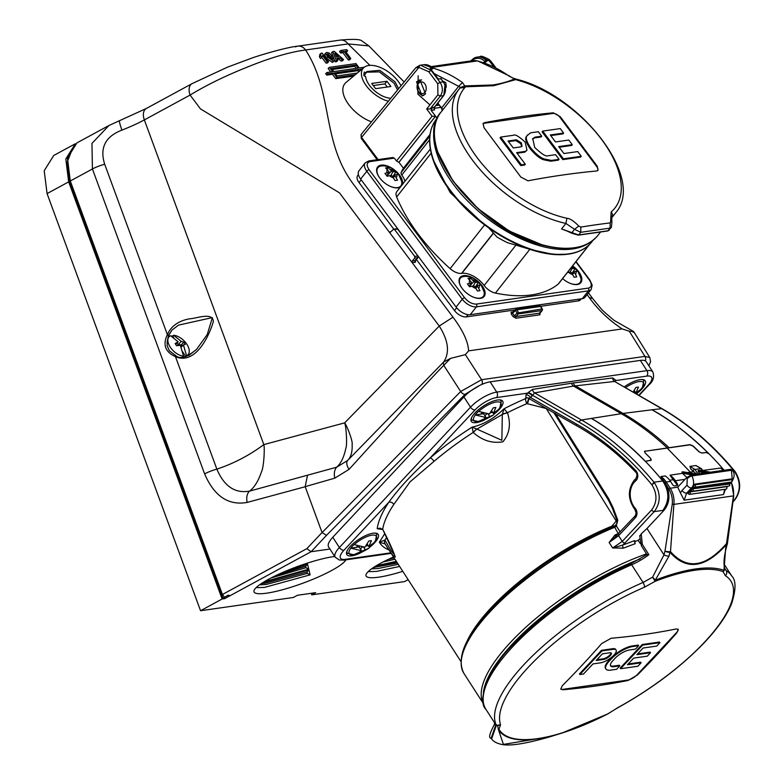 <?xml version="1.0" encoding="UTF-8"?>
<svg xmlns="http://www.w3.org/2000/svg" width="784" height="784" viewBox="0 0 784 784"><rect width="100%" height="100%" fill="white"/><g stroke="black" fill="none" stroke-linecap="round" stroke-linejoin="round"><path stroke-width="1.18" d="M561.55 228.967L565.901 223.44L566.93 218.266C570.017 218.501 573.957 221.098 578.759 226.057L574.535 229.33L580.758 232.299L610.011 228.124L607.914 230.79L578.661 234.965L561.55 228.967L577.945 235.043M423.791 95.423A7.86 5.939 81.9 0 1 417.705 90.581A7.86 5.939 81.9 0 1 418.695 81.791A7.86 5.939 81.9 0 1 421.616 79.89M425.016 92.159A5.89 4.449 81.9 0 1 418.676 91.718A5.89 4.449 81.9 0 1 418.509 83.427A5.89 4.449 81.9 0 1 424.85 83.868A5.89 4.449 81.9 0 1 425.016 92.159M577.739 151.577L563.931 153.546L558.747 146.598L572.261 144.668L568.812 140.042L555.493 141.943L550.29 134.975L563.608 133.074L560.266 128.586L542.724 131.095L563.422 158.829L581.248 156.29L577.739 151.577M581.248 156.29L580.63 157.074L562.804 159.622L563.422 158.829M542.724 131.095L542.107 131.879L562.804 159.622M563.608 133.074L562.99 133.858L550.76 135.603M572.261 144.668L571.644 145.452L559.217 147.225M547.859 155.791C546.017 156.79 541.636 153.997 534.698 147.431L532.767 138.65L535.002 137.151L541.724 136.191L538.383 131.712L530.641 132.819L527.142 135.603C525.358 137.425 526.485 141.434 530.523 147.657C536.031 154.252 540.764 158.064 544.723 159.083L551.407 160.426L559.07 159.328L555.601 154.693L547.859 155.791M526.525 136.387L527.622 134.868L526.525 136.387C524.741 138.209 525.868 142.218 529.906 148.441C535.413 155.036 540.147 158.848 544.106 159.867L550.789 161.21L558.453 160.112L559.07 159.328M551.407 160.426L550.789 161.21L551.426 160.426M541.724 136.191L541.107 136.975L534.423 137.925L532.493 139.062M521.664 146.588L520.762 143.658L515.803 140.591L508.483 141.63M521.164 146.824L522.046 146.245L521.38 142.874L516.421 139.807L508.012 141.002L513.255 147.951L521.164 146.824M516.362 139.807L515.735 140.591M525.407 151.371L526.985 150.234L525.182 142.149C518.969 136.387 515.078 134.084 513.53 135.25L500.682 137.082L521.37 164.807L525.3 164.248L516.627 152.625L525.407 151.371L524.79 152.155L526.985 150.234M517.097 153.262L524.79 152.155M525.3 164.248L524.682 165.032L520.752 165.591L521.37 164.807M500.682 137.082L500.065 137.866L520.752 165.591M514.627 78.87L508.796 75.95L515.862 79.586L493.675 85.721L465.343 86.808L462.462 82.565L458.64 86.328L460.345 87.445L464.99 85.956M418.166 75.803L417.852 94.149L429.936 104.889M607.914 230.79L611.393 227.399L610.011 228.124L610.177 222.911A976.57 374.027 -36.7 0 0 595.624 224.832A976.57 374.027 -36.7 0 0 580.807 227.105L578.759 226.057M611.393 227.399L611.902 222.254L610.628 221.509L610.177 222.911M442.98 81.183A125.685 95.001 81.9 0 1 445.381 82.369A0.784 0.598 81.9 0 1 445.773 82.967A25.921 19.59 81.9 0 1 446.282 87.122L445.733 87.553M514.471 78.851C508.992 81.467 501.809 83.506 492.92 84.976L465.049 85.907M514.51 78.488L515.696 79.429M597.212 166.169L598.016 170.363L596.712 170.99A981.156 375.781 143.3 0 0 527.975 180.81L520.841 177.076L483.953 127.635L483.14 123.451L484.581 122.647A981.156 375.781 -36.7 0 1 553.318 112.827L560.325 116.728L597.212 166.169L596.791 166.698L559.903 117.267A5.89 3.126 38.2 0 0 552.838 113.445L484.1 123.264A5.89 3.126 38.2 0 0 482.954 123.745M597.79 170.598A5.89 3.126 38.2 0 0 596.791 166.698M465.206 86.632L460.09 87.955L464.883 87.592L465.343 86.808M437.844 103.037L441.784 108.31M442.411 110.319A3.93 2.087 38.2 0 0 441.686 107.859L458.64 86.328L434.248 73.618M611.001 218.736L615.665 212.807C646.114 178.683 580.376 94.825 516.421 79.194L517.332 80.105L515.862 79.586M611.902 222.254L611.726 216.894L611.128 217.648M517.332 80.105A96.226 51.097 -141.8 0 1 603.562 142.139A96.226 51.097 -141.8 0 1 611.128 211.954L610.628 221.509M440.98 112.132A99.764 52.979 38.2 0 0 455.886 184.652A99.764 52.979 38.2 0 0 542.793 244.922A99.764 52.979 38.2 0 0 574.476 247.715A99.764 52.979 38.2 0 0 597.751 235.563C586.608 248.518 568.155 251.703 542.401 245.118C477.691 230.124 411.149 143.737 440.98 112.132L458.895 89.376A99.764 52.979 -141.8 0 1 460.09 87.955L458.895 89.376A99.764 52.979 -141.8 0 0 475.653 164.258A99.764 52.979 -141.8 0 0 565.901 223.44L574.535 229.33L571.82 232.789M609.207 230.173L607.59 230.986L578.337 235.161L571.791 233.25L564.274 229.751M437.903 152.312L452.946 180.986L478.044 208.652L509.394 231.094L542.195 244.882M311.228 593.302L311.797 594.84L404.573 581.591L408.141 579.631M47.069 193.609L44.218 170.716L53.733 155.477L75.333 143.756L65.817 158.985L68.669 181.878L47.069 193.609L200.547 610.726L293.324 597.477L297.479 595.262L315.668 592.665L311.797 594.84M68.669 181.878L222.137 598.996L224.685 598.633L222.911 598.143L228.242 595.164L230.084 595.703L228.262 595.213L222.911 598.143L224.489 597.232L222.431 594.488L70.286 180.996L67.434 158.103L76.95 142.874L108.947 125.499L91.963 143.403L92.424 168.981L70.286 180.996M72.402 148.774L66.865 163.052L69.913 182.309L222.911 598.143M222.137 598.996L200.547 610.726M443.685 361.983L450.545 358.386L443.754 365.344C427.123 382.494 414.844 396.253 396.341 417.245L349.066 469.371A11.78 6.086 -136 0 1 347.694 460.424L443.685 361.983C449.898 352.575 448.419 340.599 439.246 326.056L339.462 192.825L200.479 108.917L190.1 95.06A11.78 7.34 -118.5 0 1 192.041 83.653L146.294 108.496L108.947 125.499M369.921 65.366L348.096 43.914A11.78 8.908 -98.1 0 0 340.246 40.092C352.584 38.984 359.709 39.2 361.63 40.729L368.892 45.913L348.096 43.914L305.623 49.97C289.423 52.136 269.99 57.849 247.303 67.101C225.263 75.911 206.192 85.231 190.1 95.06L144.354 119.903A47.138 8.399 -20.2 0 1 121.932 130.115A11.78 1.303 -111.4 0 1 119.609 120.648M121.932 130.115C105.291 136.534 99.539 147.911 104.684 164.238A11.78 2.097 159.8 0 0 92.424 168.981L204.614 473.899A11.78 2.097 159.8 0 1 216.864 469.155C233.828 463.481 249.479 455.288 263.826 444.597C264.914 448.556 263.767 467.558 261.493 471.752C258.406 480.945 254.437 487.393 249.586 491.107L336.689 467.195C340.913 463.462 343.941 457.219 345.783 448.487C347.528 444.763 346.048 425.732 344.656 422.87C346.822 425.359 352.927 441.118 352.134 444.352C352.467 451.751 350.987 457.111 347.694 460.424L336.689 467.195A11.78 7.183 -106 0 0 334.778 478.162L305.172 486.658L322.067 532.581L326.516 535.345L311.072 551.73L329.937 549.035M168.207 336.13A1.96 0.862 -161.5 0 0 168.452 335.866A1.96 0.862 -161.5 0 0 167.374 334.631C171.059 326.173 178.409 320.911 189.444 318.823C196.637 318.529 212.591 311.797 213.366 321.44C208.769 337.453 194.942 365.03 175.469 356.651L175.694 355.573C179.771 359.503 186.739 357.416 196.598 349.331L207.231 334.582L212.386 317.598L178.487 325.125L171.951 330.113L168.433 335.542M104.684 164.238L167.374 334.631C162.562 344.686 165.257 352.026 175.469 356.651L216.864 469.155C224.175 486.364 235.082 493.675 249.586 491.107A11.78 7.605 74.8 0 0 247.146 502.426C228.448 505.749 214.267 496.233 204.614 473.899M307.465 475.476L305.172 486.658M349.066 469.371L334.778 478.162M175.694 355.573L169.354 350.762L167.217 345.901L167.198 341.648L168.452 335.866L171.951 330.113M188.817 355.466L196.49 349.439M168.286 336.385A15.415 8.673 -136.4 0 1 169.491 336.356M188.327 354.329A15.415 8.673 -136.4 0 1 188.346 355.573M173.734 337.698L172.666 336.003A13.25 7.448 43.6 0 0 171.147 336.042M172.666 336.003L173.607 335.287A13.044 7.34 -136.4 0 1 185.808 342.814A13.044 7.34 -136.4 0 1 188.444 354.162A13.044 7.34 -136.4 0 1 186.553 355.701L185.818 356.749M182.77 357.19A13.25 7.448 43.6 0 0 182.78 357.19L183.505 356.132A13.044 7.34 -136.4 0 1 170.589 347.645A13.044 7.34 -136.4 0 1 169.638 336.248A13.044 7.34 -136.4 0 1 170.559 335.728L178.174 341.853L175.734 344.411M396.469 228.938A1.176 0.892 81.9 0 1 397.645 229.124L393.431 229.369L390.236 232.319L389.217 232.015L353.202 183.926C321.499 141.6 333.249 92.904 305.623 49.97A11.78 8.908 -98.1 0 0 297.773 46.158L297.773 46.158A11.78 8.908 -98.1 0 0 295.441 46.942M645.32 360.885A3.93 2.969 -98.1 0 0 644.938 356.387L649.848 357.602M648.858 365.785L650.573 361.806L649.818 357.563L633.668 331.583L613.931 320.274C600.054 308.396 603.562 311.718 592.645 298.498L589.362 297.685L587.089 294.617M633.149 332.308C634.795 331.779 633.511 331.407 629.287 331.22L622.192 328.927C608.933 320.146 597.986 309.729 589.362 297.685M322.067 532.581L460.678 391.51L481.582 379.711L644.938 356.387L629.287 331.22M390.236 232.319L389.217 232.015L452.985 317.157C462.883 330.368 468.097 341.599 468.626 350.86L465.363 354.633L450.545 358.386M222.431 594.488L306.858 548.653L311.072 551.73M468.626 350.86L622.192 328.927M358.415 174.646L357.671 175.596A9.82 5.214 38.2 0 0 359.023 182.574L393.793 229.183L396.861 228.742A1.176 1.176 0 0 1 397.978 229.202L418.019 256.074L397.958 229.545M540.666 306.27L578.288 300.899A9.82 5.214 38.2 0 0 580.581 299.704L581.267 298.831M416.402 259.494L454.485 310.533A9.82 5.214 38.2 0 0 466.274 316.893L515.108 309.925M333.386 61.24L332.308 62.377L326.497 58.3L324.635 54.674L325.713 53.537M328.565 61.691L327.232 61.877L322.518 55.556L321.754 57.301L320.627 55.782L321.107 53.273L322.175 53.116L328.565 61.691L327.575 62.926L326.105 63.141L321.763 57.33M321.146 58.016L320.656 58.594L319.402 56.918L319.882 54.37L321.107 53.273M343.519 59.555L342.108 59.751L339.962 57.83L336.934 58.261L337.786 60.368L336.365 60.574L332.808 51.597L334.278 51.391L343.519 59.555L342.549 60.789L340.991 61.015L338.845 59.094L337.355 59.3M337.786 60.368L336.777 61.613L335.209 61.838L334.386 59.76M333.827 58.359L331.583 52.704L332.808 51.597M347.626 50.921L345.372 51.244L350.791 58.516L349.801 59.76L348.331 59.966L342.902 52.695L340.648 53.018L339.57 51.558L340.815 50.45L346.655 49.617L347.626 50.921L346.116 52.234M364.325 67.208L359.229 67.934L355.975 63.573L329.378 67.375L328.133 68.482L330.76 72.001M329.378 67.375L332.632 71.736L326.908 72.549L325.664 73.657L326.742 75.117L332.475 74.294L335.728 78.655L353.643 76.097M371.449 121.853A29.459 15.641 -141.8 0 1 347.234 102.42A29.459 15.641 -141.8 0 1 345.989 82.477L364.05 67.424A24.549 13.034 38.2 0 0 366.03 85.427A24.549 13.034 38.2 0 0 388.354 101.224M401.006 85.789A24.549 13.034 38.2 0 0 368.754 65.484A24.549 13.034 38.2 0 0 364.05 67.424M510.992 312.248A1.176 0.99 -129.9 0 0 512.364 312.375L512.226 312.444A1.176 0.892 81.9 0 1 512.226 312.444L512.226 312.444A1.176 0.892 81.9 0 1 511.442 312.061L511.227 314.031L512.569 313.179L512.618 312.257M582.257 298.694A11.78 6.262 38.2 0 0 585.011 297.263L591.185 289.414A11.78 6.262 -141.8 0 1 588.431 290.854L476.417 306.848A11.78 6.262 -141.8 0 1 462.276 299.214L366.814 171.255A11.78 6.262 -141.8 0 1 365.187 162.876L368.745 160.945A1.96 1.48 -98.1 0 1 370.058 161.582C366.549 162.592 366.236 165.316 369.117 169.765A1.96 0.755 143.3 0 0 366.814 171.255L360.63 179.095L456.092 307.054A11.78 6.262 38.2 0 0 470.243 314.688L582.257 298.694L588.431 290.854A1.96 1.48 81.9 0 0 588.382 288.091C591.891 287.081 592.204 284.357 589.323 279.908A1.96 0.755 -36.7 0 1 589.862 280.045L592.175 285.111L591.185 289.414M365.187 162.876L359.013 170.716A11.78 6.262 38.2 0 0 360.63 179.095M361.796 138.533L361.042 134.574L361.248 138.396L377.173 159.74M441.029 78.919L438.168 78.87L430.112 68.267L432.562 67.914L431.572 70.031M432.396 107.457L434.424 107.163A1.96 1.48 -98.1 0 0 434.483 109.927L434.12 108.368L434.483 109.927L431.161 110.397L432.396 107.457L430.083 108.947L440.275 96.118C443.107 91.708 443.029 87.112 440.04 82.3L431.063 70.266L420.577 65.18L423.772 64.719A15.709 11.878 81.9 0 1 432.562 67.914L432.69 68.6M434.297 108.349L440.902 107.369M483.503 62.622L486.021 60.28L488.461 59.927L493.949 66.797M484.512 62.965L488.461 59.927M419.675 65.346L420.577 65.18L419.754 65.337L418.872 67.424L415.824 67.698L419.754 65.337M486.021 60.28A15.709 11.878 -98.1 0 0 477.24 57.085L480.435 56.624L490.862 61.73L495.027 67.306M416.529 81.859L422.164 95.971L425.536 93.933L419.91 79.821L416.529 81.859M430.083 108.947L426.682 108.986L432.092 116.238L396.508 161.014L398.889 162.298L435.512 116.218L432.092 116.238M431.161 110.397L435.6 116.208L398.968 162.278L403.427 168.256A94.658 50.264 38.2 0 0 401.143 172.578A3.93 2.087 38.2 0 0 401.79 175.057A18.463 9.8 -141.8 0 1 404.946 181.29M437.452 117.894A98.98 52.557 38.2 0 0 437.149 118.286L435.6 116.208M589.156 242.952A98.98 52.557 -141.8 0 1 453.769 184.838A98.98 52.557 -141.8 0 1 435.816 122.216M483.846 224.312A98.637 52.381 -141.8 0 1 449.693 190.267A98.637 52.381 -141.8 0 1 432.935 159.377L450.183 192.541L483.846 224.312L488.726 227.899L496.997 237.042A88.376 46.932 38.2 0 0 507.552 242.736L515.941 245.127L484.169 285.474A11.78 6.262 38.2 0 0 495.4 293.079A141.404 75.088 38.2 0 0 558.169 284.112A11.78 6.262 38.2 0 0 558.698 283.573L589.588 244.334M515.941 245.127L530.582 249.537L553.71 254.477A98.637 52.381 -141.8 0 1 530.582 249.537M592.988 240.345L591.832 241.815A98.98 52.557 -141.8 0 1 568.733 253.869A98.98 52.557 -141.8 0 1 449.908 189.738A98.98 52.557 -141.8 0 1 435.757 120.06L437.149 118.286M430.338 149.048L396.802 191.629A11.78 6.262 38.2 0 0 396.655 196.96L431.171 153.125L431.357 153.958L430.494 149.969C428.338 137.906 430.083 127.939 435.737 120.079M396.655 196.96A141.404 75.088 38.2 0 0 417.862 233.603A141.404 75.088 38.2 0 0 450.143 268.657A11.78 6.262 38.2 0 0 461.6 273.371L493.44 232.936M484.169 285.474A18.463 9.8 -141.8 0 0 461.874 273.332L461.6 273.371M430.024 134.436L403.427 168.256M396.508 161.014L394.342 158.113L392.225 157.966M369.117 169.765L464.579 297.724C468.244 302.056 472.174 304.182 476.358 304.084A1.96 1.48 81.9 0 1 476.417 306.848L470.243 314.688M481.993 285.582A15.317 8.134 -141.8 0 1 484.1 296.479A15.317 8.134 -141.8 0 1 462.139 288.414A15.317 8.134 -141.8 0 1 460.032 277.526A15.317 8.134 -141.8 0 1 481.993 285.582M400.408 187.053A15.317 8.134 -141.8 0 1 379.691 177.909A15.317 8.134 -141.8 0 1 377.594 167.012A15.317 8.134 -141.8 0 1 399.556 175.067A15.317 8.134 -141.8 0 1 402.427 184.495M572.624 265.884A15.317 8.134 -141.8 0 1 578.739 271.764A15.317 8.134 -141.8 0 1 580.846 282.661A15.317 8.134 -141.8 0 1 562.608 278.604M580.591 281.662A15.317 8.134 -141.8 0 1 580.14 283.377M401.408 184.975A15.317 8.134 -141.8 0 1 401.192 186.063M483.846 295.48A15.317 8.134 -141.8 0 1 483.395 297.185M377.065 167.864A15.317 8.134 -141.8 0 1 378.613 167.031M459.502 278.379A15.317 8.134 -141.8 0 1 461.061 277.536M462.354 288.708A14.631 7.771 -141.8 0 1 462.335 288.669A14.631 7.771 -141.8 0 1 459.375 281.868A14.631 7.771 -141.8 0 1 464.304 276.429C469.988 275.939 475.516 278.643 480.876 284.543L484.169 292.069A14.631 7.771 -141.8 0 1 480.033 298.126A14.631 7.771 -141.8 0 1 472.683 296.842M468.499 285.298L469.547 286.777L473.379 285.944A1.176 0.627 -141.8 0 1 474.79 286.709L477.446 291.04L479.965 290.678L477.466 286.327A1.176 0.627 -141.8 0 1 477.348 285.435A1.176 0.627 -141.8 0 1 477.574 285.347L480.602 285.2L479.563 283.71L478.446 282.318L475.3 282.289A1.176 0.627 -141.8 0 1 473.879 281.525L470.547 278.055L468.028 278.418L471.213 281.907A1.176 0.627 -141.8 0 1 471.409 282.691A1.176 0.627 -141.8 0 1 471.096 282.887L467.391 283.896L468.499 285.298M479.053 285.131A5.89 3.126 -141.8 0 1 478.72 288.012M476.045 288.394A5.89 3.126 -141.8 0 1 471.899 286.15M469.616 283.102A5.89 3.126 -141.8 0 1 469.949 280.221M472.625 279.839A5.89 3.126 -141.8 0 1 476.78 282.083M379.917 178.193A14.631 7.771 -141.8 0 1 379.887 178.164A14.631 7.771 -141.8 0 1 376.937 171.353A14.631 7.771 -141.8 0 1 381.857 165.914C387.551 165.434 393.078 168.139 398.439 174.028L401.722 181.555A14.631 7.771 -141.8 0 1 397.596 187.621A14.631 7.771 -141.8 0 1 390.246 186.327M386.051 174.783L387.1 176.273L390.932 175.43A1.176 0.627 -141.8 0 1 392.343 176.194L394.999 180.536L397.527 180.173L395.018 175.812A1.176 0.627 -141.8 0 1 394.911 174.93A1.176 0.627 -141.8 0 1 395.136 174.832L398.154 174.695L397.125 173.205L396.008 171.804L392.853 171.784A1.176 0.627 -141.8 0 1 391.441 171.02L388.109 167.551L385.581 167.903L388.766 171.402A1.176 0.627 -141.8 0 1 388.962 172.176A1.176 0.627 -141.8 0 1 388.658 172.382L384.954 173.391L386.051 174.783M396.606 174.626A5.89 3.126 -141.8 0 1 396.283 177.498M393.607 177.88A5.89 3.126 -141.8 0 1 389.452 175.645M387.178 172.588A5.89 3.126 -141.8 0 1 387.512 169.707M390.187 169.324A5.89 3.126 -141.8 0 1 394.332 171.569M572.585 265.933L577.622 270.725L580.915 278.251A14.631 7.771 -141.8 0 1 576.779 284.318A14.631 7.771 -141.8 0 1 569.429 283.024M575.799 271.313A5.89 3.126 -141.8 0 1 575.466 274.194L574.202 272.509A1.176 0.627 -141.8 0 1 574.094 271.627A1.176 0.627 -141.8 0 1 574.319 271.529L577.338 271.391L576.309 269.902L575.191 268.5L572.036 268.471A1.176 0.627 -141.8 0 1 570.928 268.04M572.79 274.576A5.89 3.126 -141.8 0 1 568.645 272.342L570.115 272.126A1.176 0.627 -141.8 0 1 571.536 272.891L574.182 277.232L576.71 276.87L575.466 274.194M567.283 272.665L568.645 272.342M571.752 266.991A5.89 3.126 -141.8 0 1 573.516 268.265M574.094 271.627L571.938 273.43L575.191 268.5M392.735 176.714L396.008 171.804M387.022 169.177L388.109 167.551M477.348 285.435L475.192 287.248L478.446 282.318M469.459 279.692L470.547 278.055M542.165 309.435L540.735 306.809M515.725 309.484A1.176 0.637 48.3 0 0 515.5 309.582A1.176 0.637 48.3 0 0 515.549 310.523L512.569 313.179L512.364 312.375A1.176 0.99 -129.9 0 0 512.373 312.365L515.5 309.582A1.176 1.176 0 0 1 516.117 309.288A1.176 0.892 -98.1 0 0 515.725 309.484M540.107 312.836L539.882 314.805A1.176 0.892 81.9 0 1 539.872 313.12L539.931 312.208L539.872 313.12L541.93 310.552L518.361 313.923L516.029 316.53L514.549 315.834L517.009 313.09A1.176 0.598 41.9 0 0 518.361 313.923A1.176 0.892 -98.1 0 0 518.44 312.365L516.979 309.807A1.176 0.892 -98.1 0 0 516.117 309.288L539.657 305.927A1.176 0.892 -98.1 0 1 540.519 306.446L516.979 309.807L515.549 310.523L517.009 313.09L542.009 309.004A1.176 0.892 -98.1 0 1 541.93 310.552A1.176 0.686 38.7 0 0 542.224 310.395A1.176 1.176 0 0 0 542.322 309.063L540.842 306.505A1.176 1.176 0 0 0 539.657 305.927A1.176 0.892 -98.1 0 0 539.421 306.005M417.931 256.535L418.019 256.074A1.176 1.176 0 0 1 417.99 257.515A1.176 0.686 -141.3 0 1 417.705 257.681A1.176 0.892 -98.1 0 0 417.686 255.996L414.726 256.417L394.607 229.555L393.431 229.369M414.736 258.103L412.227 261.062L415.344 260.621L415.402 259.7L415.344 260.621L417.705 257.681L414.736 258.103L414.726 256.417M415.344 260.621A1.176 0.892 -98.1 0 0 415.353 262.297L412.237 262.748L412.227 261.062M334.415 60.025L333.367 61.123L327.692 57.114L325.84 53.537L326.889 52.44L329.231 53.067L332.563 56.438L334.415 60.025L332.308 62.377M327.692 57.114L326.497 58.3M324.635 54.674L326.889 52.44M327.438 54.243L327.859 53.743L327.614 54.792L329.035 56.948L332.396 59.829L332.641 58.78L327.859 53.743L327.614 54.792M332.396 59.829L332.641 58.78L331.691 59.702M331.446 59.947L328.006 55.468M331.23 56.634L330.035 57.82M512.569 313.179L514.549 315.834L513.206 316.687L516.039 318.216A1.176 0.892 -98.1 0 1 516.029 316.53L539.872 313.12M70.531 181.663L69.913 182.309M345.891 559.835A49.098 8.751 -20.2 0 1 331.906 570.36A49.098 8.751 -20.2 0 1 283.279 589.529A49.098 8.751 -20.2 0 1 254.006 591.861A49.098 8.751 -20.2 0 1 268.265 579.445A49.098 8.751 -20.2 0 1 334.729 556.464M402.78 571.33A49.098 8.751 -20.2 0 1 366.03 575.858A49.098 8.751 -20.2 0 1 380.279 563.451A49.098 8.751 -20.2 0 1 393.529 556.973M376.271 565.744L396.351 561.354M396.753 561.981L374.83 566.636M368.147 571.654L376.516 571.418L399.624 566.43M287.591 570.38L306.975 563.255M276.203 575.407L305.633 566.264L307.563 564.176L282.113 572.712M264.247 581.748L308.759 569.164L305.966 567.694L270.99 577.994M307.563 564.176L308.759 569.164M261.513 583.472L265.551 583.149L306.975 571.948L308.925 569.87L262.816 582.63M256.133 587.647L264.502 587.412L310.121 574.858L307.308 573.388L266.05 584.521L259.543 584.835M308.925 569.87L310.121 574.858M398.252 564.304L378.064 568.527L371.557 568.831M394.969 559.217L383.013 562.001M373.537 567.469L397.429 563.02M388.227 559.413L394.146 557.924M305.966 567.694L305.633 566.264M307.308 573.388L306.975 571.948M648.437 365.128L646.261 361.747A21.599 7.35 -32.8 0 1 646.281 361.777A21.599 7.35 -32.8 0 0 640.352 360.405L490.147 381.847L496.742 392.098L646.947 370.646A21.599 7.35 -32.8 0 1 652.886 372.028L646.281 361.777M382.024 528.877L377.192 528.72L382.465 529.504L380.122 528.151L377.192 528.72A138.454 47.099 -32.8 0 1 388.815 502.221L343.921 550.26A17.679 6.007 147.2 0 0 345.372 559.325A3.93 2.969 81.9 0 1 343.931 560.109L339.305 560.001L335.219 557.228L328.614 546.977A21.599 7.35 -32.8 0 1 332.769 537.275L463.912 396.929A21.599 7.35 -32.8 0 1 479.494 385.561L465.069 394.332L326.516 535.345M393.862 504.347A3.93 2.901 -146.2 0 0 388.815 502.221C399.987 487.001 413.776 472.252 430.171 457.954A3.93 1.333 -130.3 0 1 434.042 461.335L409.983 481.925L393.862 504.347A134.525 45.756 147.2 0 0 382.68 529.259L382.798 529.474C388.717 540.842 392.882 550.025 395.303 557.012C394.019 557.277 390.628 552.906 385.111 543.91L385.013 543.753A7.86 4.792 -32.8 0 1 385.003 543.753A7.86 4.792 -32.8 0 1 384.934 540.049L390.971 550.603L394.313 554.533L382.798 529.474M389.021 549.986A138.454 47.099 -32.8 0 1 379.348 542.205L385.111 543.91A7.86 5.008 -32.8 0 1 384.964 540.058L386.532 537.53M612.706 526.975A1.96 0.902 68 0 1 611.853 526.172L616.224 521.105L546.272 408.513L526.917 403.633A134.525 45.756 147.2 0 0 507.464 412.707L507.513 412.923C511.09 424.095 509.561 433.719 502.916 441.804C492.195 443.617 482.346 440.539 473.35 432.572L473.164 432.435A7.86 2.548 -51.5 0 1 476.868 429.073L501.878 440.304L502.299 414.452L504.034 408.778L507.464 412.707A7.86 3.205 165.7 0 0 502.299 414.452M529.122 398.321L527.495 403.809M434.042 461.335A134.525 45.756 147.2 0 1 473.164 432.435L472.115 427.133C483.346 424.654 493.989 418.538 504.034 408.778A138.454 47.099 -32.8 0 1 525.76 398.566L526.035 394.803A3.93 2.195 -136.9 0 1 530.582 397.547L528.984 398.096M576.426 425.438L576.436 424.036A305.358 230.81 81.9 0 1 635.824 470.674A6.243 4.724 81.9 0 1 635.775 480.759A17.326 13.093 -98.1 0 0 634.55 481.915A17.326 13.093 -98.1 0 0 635.177 508.228A6.243 4.724 81.9 0 1 635.403 517.714L618.596 535.697L609.119 542.499L614.989 535.021L618.233 533.62L614.186 526.329M724.171 470.233A311.209 237.042 -99.4 0 0 708.981 453.769C691.272 435.963 672.26 421.312 651.955 409.787L661.961 408.631L614.548 381.445L573.506 386.081L534.561 392.872L532.61 395.312A7.86 5.939 81.9 0 1 532.13 395.881L530.582 397.547L576.436 424.036M623.388 548.134A2.352 1 68.1 0 1 622.741 545.076L634.668 540.588L635.177 543.694L623.388 548.134L612.657 547.987L622.261 541.381L651.612 509.972C657.276 502.289 657.384 493.91 651.945 484.855A308.543 233.22 -98.1 0 0 578.494 421.831L532.61 395.312A3.93 2.029 -143.8 0 0 527.818 392.853L532.561 389.393A3.93 2.96 -99.8 0 0 534.561 392.872L581.512 419.999L578.494 421.831M528.818 398.145L526.917 403.633A3.93 1.666 -113.1 0 1 525.76 398.566A3.93 3.156 86.5 0 1 527.524 397.753L575.966 425.389M555.317 413.207L608.766 498.849L613.078 507.65L617.753 520.076L616.91 523.722M616.028 708.756L617.018 708.079A135.965 46.246 147.2 0 0 725.367 575.691L723.073 571.624A138.827 47.226 147.2 0 0 655.13 581.326A3.93 1.921 68.9 0 0 655.297 580.15A3.93 0.666 -134.5 0 0 652.602 577.171L663.979 554.876L664.989 551.132A3.93 0.823 6.2 0 0 670.496 551.613A3.93 2.891 136.4 0 1 669.997 552.357L668.977 556.111L655.297 580.15A140.326 47.736 -32.8 0 1 723.975 570.34L725.68 548.006L726.69 544.263C705.502 568.145 686.608 570.85 669.997 552.357A3.93 1.274 -164.9 0 1 664.989 551.132L672.241 504.239A18.463 13.955 -98.1 0 0 668.772 489.069L665.018 482.63L663.725 480.896L662.764 481.013A311.209 233.338 -96.8 0 0 646.653 462.668A311.209 233.338 -96.8 0 0 591.391 418.431L581.512 419.999A310.895 234.994 -98.1 0 1 653.954 482.199L654.64 483.111A2.313 0.882 143.7 0 0 651.945 484.855L653.954 482.199L662.764 481.013C669.477 491.392 669.497 501.192 662.833 510.423L654.268 511.589A2.313 1.294 -136.9 0 1 651.612 509.972M654.64 483.111C660.834 493.371 660.706 502.867 654.268 511.589L624.917 542.998A2.313 1.294 -136.9 0 1 622.261 541.381L618.596 535.697A2.352 1.323 -136.9 0 1 618.409 533.865A2.352 1.088 66.9 0 1 618.233 533.62A2.352 0.804 -32.8 0 0 618.997 533.228M494.969 413.384A18.659 6.35 147.2 0 0 500.378 399.948A18.659 6.35 147.2 0 0 497.566 400.007A18.659 6.35 147.2 0 0 481.513 407.366A18.659 6.35 147.2 0 0 471.145 418.803A18.659 6.35 147.2 0 0 476.447 422.605A18.659 6.35 147.2 0 0 484.375 420.008M499.555 399.879A17.415 5.929 -32.8 0 1 501.221 401.3L499.927 407.513L498.663 409.336L493.352 413.413L491.656 410.787M493.352 413.413L495.86 407.445L493.322 407.807L489.373 413.981L478.534 411.375A16.278 5.537 147.2 0 0 476.701 413.178A16.278 5.537 147.2 0 0 475.202 414.932L483.591 413.736L486.051 417.539L475.202 414.932M475.329 414.991A16.15 5.488 -32.8 0 0 478.22 421.508L472.027 420.116A17.415 5.929 -32.8 0 1 471.419 418.019M495.958 411.972L493.322 415.04L490.02 416.97L484.081 420.057L481.533 420.42L486.051 417.539M617.292 522.173L616.224 521.105M613.078 507.65L612.402 508.257L617.077 520.694L616.645 523.888L614.646 526.064L616.312 525.946A2.352 0.853 -34.6 0 1 614.244 527.436M617.753 520.076L617.655 520.762L617.753 520.076M491.147 738.224L491.597 738.92L496.36 725.298L495.9 724.71L491.147 738.224C488.412 738.263 489.461 733.765 494.292 724.739L494.528 722.701L485.933 709.363C478.015 702.993 484.228 672.662 514.177 643.507C546.468 610.736 585.236 584.207 630.463 563.931A1.96 0.813 66.7 0 1 631.649 564.754A139.434 47.432 147.2 0 0 485.933 709.363M495.233 723.642L495.929 724.347A1.96 0.666 147.2 0 1 495.89 724.69L494.292 724.739M608.619 713.42L607.894 713.861M495.9 724.71A1.96 0.666 147.2 0 0 495.939 724.367A139.434 47.432 -32.8 0 1 643.056 582.463L652.602 577.171L655.13 581.326L644.34 587.265A135.965 46.246 147.2 0 0 500.545 724.71L498.967 729.345A1.96 1.842 149 0 1 498.369 729.541L503.416 744.398L550.515 736.617L562.03 733.03A139.915 47.589 -32.8 0 1 498.369 729.541L497.683 725.817L496.36 725.298A1.96 1.176 136 0 0 496.243 724.749L497.36 725.337L500.545 724.71L497.683 725.817A1.96 1.333 105 0 0 497.36 725.337M498.967 729.345A139.317 47.393 147.2 0 0 607.943 713.783A1.96 0.519 62.9 0 1 607.855 713.891L616.596 708.432C650.622 689.646 679.414 668.174 702.993 644.027C716.948 629.483 726.474 616.067 731.57 603.798C736.088 589.656 736.137 580.376 731.727 575.966L724.063 564.078M607.943 713.783L616.626 708.422M632.904 635.961A1177.558 658.785 43.1 0 0 676.22 628.964L678.268 629.336L676.808 632.855A1176.902 889.566 81.9 0 1 637.431 674.985L628.092 680.473A1177.558 658.785 -136.9 0 1 562.971 689.773L560.776 689.156L562.285 685.716A1176.902 889.566 -98.1 0 0 601.661 643.586L611.108 638.264A1177.558 658.785 43.1 0 0 632.904 635.961M560.687 688.999A7.742 2.636 147.2 0 0 562.706 689.361L627.827 680.061A7.742 2.636 147.2 0 0 637.216 674.661L676.592 632.521A7.742 2.636 147.2 0 0 678.16 629.199M638.666 645.683L638.274 645.065L632.384 645.908A17.63 5.998 147.2 0 0 610.981 658.207L608.884 660.461A17.63 5.998 147.2 0 0 605.493 668.38L605.895 668.997A17.63 5.998 147.2 0 0 610.736 670.124L616.616 669.281L619.821 665.861L613.931 666.694A11.966 4.067 -32.8 0 1 610.648 665.93A11.966 4.067 -32.8 0 1 612.951 660.559L615.048 658.305A11.966 4.067 -32.8 0 1 629.581 649.956L635.471 649.113L638.666 645.683L632.786 646.526A17.63 5.998 147.2 0 0 611.383 658.834L609.286 661.079A17.63 5.998 147.2 0 0 605.895 668.997M619.821 665.861L619.419 665.234L613.539 666.077A11.966 4.067 -32.8 0 1 610.491 665.596M616.097 650.054L615.695 649.436A11.152 3.793 147.2 0 0 612.637 648.721L601.534 650.308L579.484 673.907L579.876 674.524L583.541 674.005L592.969 663.921L600.407 662.852A11.152 3.793 147.2 0 0 611.608 657.237A11.152 3.793 147.2 0 0 616.097 650.054A11.152 3.793 147.2 0 0 613.039 649.348L601.926 650.936L579.876 674.524M659.932 642.645L659.53 642.027L642.223 644.497L620.173 668.095L620.575 668.713L637.882 666.243L641.087 662.823L627.435 664.773L633.658 658.109L647.31 656.159L650.504 652.739L636.863 654.679L643.086 648.025L656.737 646.075L659.932 642.645L642.625 645.124L620.575 668.713M650.504 652.739L650.112 652.112L637.598 653.905M641.087 662.823L640.685 662.196L628.17 663.989M642.625 645.124L642.223 644.497M601.926 650.936L601.534 650.308M602.396 653.836L596.173 660.491L603.611 659.432A5.498 1.872 147.2 0 0 609.139 656.659A5.498 1.872 147.2 0 0 611.344 653.121A5.498 1.872 147.2 0 0 609.834 652.768L602.396 653.836M596.898 659.716L603.21 658.815A5.498 1.872 147.2 0 0 608.315 656.365A5.498 1.872 147.2 0 0 611.059 652.866M607.855 713.891L607.855 713.891A1.96 0.519 62.9 0 1 607.816 713.91A139.915 47.589 -32.8 0 1 562.03 733.03L607.855 713.891M640.156 558.953A137.474 46.766 147.2 0 0 483.444 692.311M724.602 568.135A3.93 3.548 175 0 1 724.651 568.478L724.651 568.478A3.93 3.548 175 0 1 723.073 571.624A3.93 3.577 110.3 0 0 723.975 570.34A3.93 3.185 -13.4 0 0 724.553 567.91L724.553 567.91C723.456 563.324 724.044 556.532 726.317 547.546A3.93 1.274 -164.8 0 1 725.68 548.006M670.496 551.613C686.862 570.125 705.531 567.459 726.503 543.616L733.471 495.88L673.897 504.386L670.496 551.613M727.454 543.194A3.93 3.93 0 0 1 727.336 543.792A3.93 1.274 -164.9 0 1 726.69 544.263A3.93 1.94 -137.4 0 0 726.503 543.616A3.93 0.823 6.2 0 0 727.454 543.194L733.746 495.753L731.443 482.219M725.474 489.236L723.495 494.557L724.73 489.343M684.158 500.172L680.385 492.822L682.07 490.451A3.93 2.195 43.1 0 0 686.608 493.165L684.158 500.172L723.495 494.557M682.07 490.451L686.98 485.198L687.245 478.652L686.598 477.662L677.709 487.168L680.385 492.822M687.245 478.652A3.93 1.294 -32.7 0 1 692.007 475.908C694.281 481.494 694.114 485.492 691.508 487.913L686.608 493.165L687.774 493.185L689.548 491.274L689.949 491.901A1.568 1.186 81.9 0 1 689.283 494.41L725.945 489.167A1.568 1.186 -98.1 0 0 726.611 486.668L689.949 491.901L688.519 492.724L688.117 492.097M691.135 491.049L689.548 491.274M690.655 490.088L691.008 489.01L692.439 488.187L692.84 488.804A1.568 1.186 81.9 0 1 692.174 491.313L728.836 486.08A1.568 1.186 -98.1 0 0 729.502 483.571L729.1 482.954L692.439 488.187M729.747 483.522L731.1 482.072M732.315 480.073L731.452 470.282A3.93 1.343 -32.1 0 1 732.54 470.547L730.825 469.283L691.37 474.918L692.007 475.908L731.452 470.282L730.825 469.283M732.011 480.024L731.972 481.621L731.129 482.062A1.568 1.186 -98.1 0 0 731.795 479.563L731.394 478.936L694.732 484.169L695.134 484.796A1.568 1.186 81.9 0 1 693.517 486.913L693.595 485.443A8.644 6.527 81.9 0 1 693.281 486.129L693.517 486.913M731.394 478.936L731.786 479.994M693.595 485.443L694.732 484.169M686.598 477.662L691.37 474.918M705.512 472.899L698.221 471.635L698.162 470.449L699.563 470.341M698.221 471.635L699.573 473.742M677.366 483.836L675.357 480.729A19.639 14.847 81.9 0 0 669.977 475.212L676.739 484.492L677.366 483.836A1.96 1.098 43.1 0 1 677.523 485.355A1.96 1.098 43.1 0 1 677.092 485.57L674.799 485.894A1.96 1.098 43.1 0 1 672.525 484.522L670.526 481.415L666.194 482.033L670.202 488.246A19.639 14.847 81.9 0 1 673.897 504.386L672.241 504.239M696.555 474.114L690.802 469.018L689.91 466.382L695.918 465.529L701.484 468.714A1.96 0.657 146.9 0 0 700.955 468.597L695.829 465.539M666.851 486.1C670.369 495.498 669.428 503.563 664.019 510.286L646.986 528.514L663.979 554.876A3.93 1.274 15.2 0 0 668.977 556.111M639.705 535.648L641.332 545.703L646.927 554.572L630.463 563.931A1.96 0.813 66.7 0 0 630.238 564.176M646.996 554.631L648.878 554.709A31.419 10.692 -32.8 0 1 631.649 564.754L643.056 582.463A3.93 1.627 66.7 0 1 644.34 587.265M724.553 567.91A3.93 3.93 0 0 1 724.651 568.478L726.16 570.595A139.434 47.432 -32.8 0 1 731.727 575.966M723.25 470.361A19.639 14.847 -98.1 0 0 720.476 468.068L723.465 470.331M720.476 468.068L701.758 470.596M689.91 466.382L695.006 469.449L697.897 473.987M686.823 477.427L682.423 473.33A311.228 234.308 -97.5 0 0 682.325 473.222L681.972 471.988L683.187 471.841L696.751 474.144M682.423 473.33L669.977 475.212M663.725 480.896L660.902 476.574L665.195 475.927A19.639 14.847 81.9 0 1 670.526 481.415M693.164 471.752L687.48 472.566M646.986 528.514L641.214 533.914L642.312 544.312L648.878 554.709M640.107 535.952L641.214 533.914M640.224 543.439L638.196 540.411L639.421 539.108M616.136 536.021A2.352 1.029 66.2 0 1 614.989 535.021M616.743 535.697L609.119 542.499L612.657 547.987L622.741 545.076L624.917 542.998M699.152 451.692L692.997 445.851L689.998 444.646L644.83 451.29L689.861 444.851L692.889 446.027A311.209 237.042 80.6 0 1 699.044 451.868L702.033 453.103L706.002 452.515L708.981 453.769L706.021 452.476L702.121 452.966M667.272 448.193L690.39 472.135M702.033 453.103L699.044 451.868M646.183 461.266L651.337 459.983L650.681 460.433L650.857 458.591L644.909 452.721L644.967 451.074L644.399 451.378M646.761 460.943L650.681 460.433M638.196 540.411L634.472 541.577M634.579 541.636L635.177 543.694M733.079 501.476L734.314 500.163C740.792 491.46 740.909 481.964 734.686 471.684L733.951 470.772L735.088 471.703M732.785 470.949L733.951 470.772A310.895 234.994 -98.1 0 0 661.5 408.582L614.548 381.445A3.93 2.969 -96.4 0 1 612.647 377.957L615.91 380.279A3.93 2.029 36.2 0 0 614.979 380.779L614.803 380.985M734.686 471.684A2.313 0.882 -36.3 0 1 735.304 471.841L734.873 471.292C713.117 445.008 688.813 424.124 661.961 408.631M708.981 453.769C688.372 433.758 669.36 419.097 651.945 409.787L651.808 409.699A311.209 237.042 -99.4 0 1 651.955 409.787L651.808 409.699M668.644 447.301A311.954 235.788 -98.1 0 0 623.074 413.442L621.291 413.697L573.506 386.081A3.93 2.969 -100 0 1 571.585 383.209L612.647 377.957M591.401 418.431C608.335 427.809 626.759 442.548 646.653 462.668C629.542 444.763 611.118 430.014 591.391 418.431L621.291 413.697A311.954 235.788 -98.1 0 1 666.87 447.556M466.637 642.067A134.525 45.756 -32.8 0 1 491.117 607.767A134.525 45.756 -32.8 0 1 611.853 526.172L614.342 526.309M614.274 526.172A2.352 1.196 60.2 0 1 612.892 525.27M507.513 412.923A7.86 3.244 167.9 0 0 502.289 414.511L476.937 429.093A7.86 2.519 -53.7 0 0 473.35 432.572M526.035 394.803L527.583 393.147L496.527 397.576A17.679 6.007 147.2 0 0 475.065 409.914L430.171 457.954A138.454 47.099 -32.8 0 1 472.115 427.133L476.868 429.073M532.561 389.393L571.585 383.209M384.66 533.796L379.348 542.205L384.934 540.049M370.489 546.585A18.659 6.35 147.2 0 0 374.625 542.783A18.659 6.35 147.2 0 0 375.908 533.159A18.659 6.35 147.2 0 0 350.438 546.242A18.659 6.35 147.2 0 0 346.665 552.005A18.659 6.35 147.2 0 0 359.905 553.22M375.085 533.081A17.415 5.929 -32.8 0 1 376.741 534.502L375.448 540.715L374.193 542.548L368.872 546.624L367.177 543.988M368.872 546.624L371.391 540.656L368.843 541.019L364.893 547.193L354.054 544.586A16.278 5.537 147.2 0 0 352.222 546.389A16.278 5.537 147.2 0 0 350.732 548.143L359.121 546.948L361.571 550.75L350.732 548.143M350.86 548.192A16.15 5.488 -32.8 0 0 353.741 554.709L347.547 553.328A17.415 5.929 -32.8 0 1 346.94 551.23M371.479 545.174L368.843 548.241L365.55 550.182L359.611 553.259L357.063 553.622L361.571 550.75M637.529 393.019A18.659 6.35 147.2 0 0 641.665 389.217A18.659 6.35 147.2 0 0 642.949 379.593A18.659 6.35 147.2 0 0 624.289 386.855M638.529 391.608L636.637 393.999M642.125 379.525A17.415 5.929 -32.8 0 1 643.791 380.936L642.498 387.149L641.234 388.982L635.912 393.058L634.217 390.422M479.494 385.561A21.599 7.35 -32.8 0 1 490.147 381.847M359.15 552.544L359.611 553.259M363.551 547.085L365.55 550.182M360.385 548.908L362.482 546.948M365.834 545.987L368.245 545.644M357.671 545.85L356.661 546.928L359.209 547.085M366.108 545.605L367.431 544.38M360.317 548.8L362.316 546.918M359.141 546.262L359.337 546.918M633.178 392L635.883 387.453L638.431 387.09L635.912 393.058M633.707 392.304L635.285 392.078M633.227 392.02L634.472 390.814M483.62 419.342L484.081 420.057M488.03 413.883L490.02 416.97M484.865 415.706L486.962 413.736M490.314 412.776L492.715 412.433M482.15 412.649L481.131 413.727L483.679 413.874M490.578 412.404L491.901 411.179M484.786 415.589L486.795 413.717M483.61 413.05L483.816 413.707M452.985 317.157L439.246 326.056L344.656 422.87L263.826 444.597L144.354 119.903A11.78 7.34 -118.5 0 1 146.294 108.496M320.725 55.703L319.402 56.918M327.232 61.877L326.105 63.141M336.365 60.574L335.209 61.838M336.375 56.909L338.57 56.595L334.915 53.322L336.356 56.86M339.962 57.83L338.845 59.094M342.108 59.751L340.991 61.015M350.791 58.516L349.458 58.702L344.039 51.43L341.785 51.754L340.815 50.45M341.785 51.754L340.648 53.018M344.039 51.43L342.902 52.695M349.458 58.702L348.331 59.966M326.908 72.549L327.879 73.853L333.602 73.039L336.855 77.4L355.24 74.774M360.846 70.099L360.199 69.237L362.228 68.953M333.778 71.569L358.092 68.1L355.809 65.043L331.495 68.512L333.778 71.569M360.072 70.746L359.062 69.404L334.748 72.873L337.032 75.93L357.318 73.039M358.788 71.814L357.935 70.658L335.483 73.863M359.062 69.404L357.935 70.658M356.22 68.365L354.682 66.297L332.23 69.502M355.809 65.043L354.682 66.297M327.879 73.853L326.742 75.117M333.602 73.039L332.475 74.294M336.855 77.4L335.728 78.655M183.505 356.132L180.359 345.303L176.508 345.705L175.126 343.51L178.174 341.853M182.211 346.136L181.378 344.813L183.868 342.206L185.259 344.382L183.417 344.872L186.553 355.701M180.585 345.793L181.378 344.813L178.144 344.656L181.231 341.422L183.868 342.206M181.192 347.204L183.417 344.872M177.429 345.568L178.144 344.656L176.929 343.157M185.73 356.602L182.643 351.732M173.607 335.287L181.231 341.422M178.144 344.656L177.096 342.99M398.605 88.71L395.048 81.84L379.74 70.325L366.892 71.511L366.079 72.932L364.384 72.02A21.599 11.476 38.2 0 0 363.962 75.725L365.648 76.636A19.639 10.427 38.2 0 0 390.755 98.294M366.079 72.932L363.952 75.627M397.566 89.984L394.019 83.153L379.378 71.883L366.422 72.197M364.609 76.068A19.639 10.427 -141.8 0 1 365.05 74.235M371.694 83.447L375.605 88.68L390.883 86.495L386.973 81.262L371.694 83.447M387.257 87.014L384.915 83.878L373.262 85.544M386.973 81.262L384.915 83.878M544.723 159.083L544.106 159.867M530.523 147.657L529.906 148.441M535.041 137.141L534.423 137.925M535.002 137.151L534.384 137.935M521.38 142.874L520.762 143.658M516.421 139.807L515.803 140.591M525.368 151.381L524.751 152.165M578.661 234.965L580.758 232.299L580.807 227.105M436.502 104.742L438.521 104.174M439.167 105.046L435.894 105.517M432.19 67.365L477.211 60.936A133.545 100.94 81.9 0 1 508.796 75.95M462.462 82.565A133.545 100.94 -98.1 0 0 432.915 68.1M431.19 66.611L472.703 60.682A19.639 14.847 81.9 0 1 477.211 60.936A3.93 2.46 104.3 0 1 477.838 60.966L509.806 76.156M493.675 85.721L492.92 84.976M553.318 112.827L552.838 113.445M559.903 117.267L560.325 116.728M484.1 123.264L484.581 122.647M611.128 211.954A3.93 3.312 49.6 0 1 611.726 216.894A99.764 52.979 -141.8 0 0 615.665 212.807M566.93 218.266A96.226 51.097 -141.8 0 1 478.906 159.946A96.226 51.097 -141.8 0 1 464.883 87.592M230.045 595.713L224.685 598.633M465.069 394.332A3.93 2.038 -135.5 0 1 460.678 391.51L443.754 365.344L443.244 362.433M305.201 486.746L247.146 502.426M465.363 354.633L481.582 379.711A3.93 2.969 -98.1 0 1 481.846 384.444M306.858 548.653L322.048 532.532M389.217 232.015L390.844 231.78M415.353 262.297L415.579 260.337M539.882 314.805L516.039 318.216M513.206 316.687L511.227 314.031M511.442 312.061L512.952 311.846M359.023 182.574L361.189 179.83M454.485 310.533L456.66 307.779M466.274 316.893L468.028 314.678M578.288 300.899L579.748 299.057M378.133 159.613L361.561 137.396L418.872 67.424L428.77 71.746L437.746 83.78L437.923 94.835L426.682 108.986M440.716 78.508L443.519 82.281M437.746 83.78L440.04 82.3L443.215 81.85A9.82 7.419 81.9 0 1 444.753 84.731A9.82 7.419 81.9 0 1 443.489 95.658A1.176 0.627 38.2 0 0 443.764 95.521A1.176 0.627 38.2 0 0 443.832 95.187M471.723 60.819A14.533 10.986 81.9 0 1 473.752 59.329A14.533 10.986 81.9 0 1 484.63 61.191M470.625 61.005L473.957 58.183L477.24 57.085A15.709 11.878 -98.1 0 0 474.124 58.134M428.77 71.746L431.68 70.178M437.923 94.835L440.275 96.118L443.489 95.658L434.424 107.163A1.176 0.627 -141.8 0 0 434.699 107.026L443.764 95.521L445.057 84.76L441.039 78.586M495.723 67.649L491.401 61.858L490.235 61.818M434.777 106.722A1.176 0.627 -141.8 0 1 434.699 107.026L434.375 109.045M525.486 247.734A98.637 52.381 -141.8 0 1 488.726 227.899M568.106 254.163A98.637 52.381 -141.8 0 1 553.71 254.477L568.253 254.163C578.582 252.654 586.442 248.538 591.832 241.815M431.298 153.723L432.935 159.377A98.637 52.381 -141.8 0 1 431.357 153.958M589.117 244.794L558.169 284.112M484.659 224.832L450.143 268.657M401.143 172.578L429.808 136.161M401.79 175.057L429.603 139.728M461.874 273.332L493.538 233.113M529.906 249.243L495.4 293.079M394.342 158.113L370.058 161.582M464.579 297.724A1.96 0.755 143.3 0 0 462.276 299.214L456.092 307.054M476.358 304.084L588.382 288.091M589.323 279.908L575.828 261.817M572.555 274.273L574.202 272.509M570.076 272.136L572.036 268.471M393.372 177.576L395.018 175.812M387.404 175.332L391.441 171.02M390.893 175.44L392.853 171.784M386.806 175.832L388.658 172.382M475.819 288.081L477.466 286.327M469.841 285.837L473.879 281.525M473.34 285.944L475.3 282.289M469.244 286.336L471.096 282.887M311.081 551.73L230.084 595.703M345.372 559.325L390.863 552.838M635.177 508.228A2.352 1.009 138.7 0 0 634.932 509.571L636.147 513.089L635.207 515.882L615.313 536.707M635.824 470.674A2.352 1.058 136.3 0 0 635.648 472.086C637.284 473.33 637.333 475.535 635.814 478.71A2.352 1.401 -129.2 0 0 635.775 480.759M616.812 525.417L616.312 525.946L620.183 531.964M635.403 517.714A2.352 1.323 -136.9 0 1 635.207 515.882M527.818 392.853A3.93 2.969 -98.1 0 1 527.583 393.147A3.93 2.195 -136.9 0 1 532.13 395.881M555.944 414.197A2.352 0.774 148 0 0 555.474 415.226L553.612 412.472M616.381 526.064A2.352 0.804 -32.8 0 1 614.274 527.485A138.454 47.099 147.2 0 0 490.568 611.236A138.454 47.099 147.2 0 0 463.942 673.446C456.131 658.403 464.951 637.167 490.402 609.717C524.751 574.447 566.009 546.615 614.176 526.221L614.999 525.662M608.766 498.849A2.352 0.774 148 0 0 608.286 499.878L555.474 415.226M478.661 411.424A16.15 5.488 -32.8 0 1 495.851 402.055A16.15 5.488 -32.8 0 1 499.927 407.513M483.542 703.807A138.454 47.099 -32.8 0 1 510.58 642.282A138.454 47.099 -32.8 0 1 646.496 553.896M603.611 659.432L603.21 658.815M613.039 649.348L612.637 648.721M613.931 666.694L613.539 666.077M632.786 646.526L632.384 645.908M611.383 658.834L610.981 658.207M609.286 661.079L608.884 660.461M725.367 575.691A3.93 3.646 -58.1 0 0 726.16 570.595L724.612 568.184M677.709 487.168L670.202 488.246L668.772 489.069M733.746 495.753L733.471 495.88A19.639 14.847 -98.1 0 0 731.247 482.425M686.98 485.198A3.93 2.195 43.1 0 0 691.508 487.913L730.904 482.287A3.93 2.195 43.1 0 0 731.776 481.866C734.637 477.152 734.892 473.379 732.54 470.547M726.827 487.129L726.778 488.726L725.945 489.167M688.166 493.802L688.519 492.724M687.676 492.577L688.078 493.195M729.718 484.032L692.84 488.804L691.41 489.628L691.008 489.01M691.057 490.706L691.41 489.628M690.567 489.481L690.959 490.108M731.786 479.112L732.119 479.632L695.134 484.796L693.703 485.619M710.431 472.193L699.259 470.292M698.162 470.449L709.216 472.37M685.02 479.347L675.357 480.729M702.395 470.802L700.955 468.597L695.006 469.449A1.96 0.676 147.5 0 0 692.615 470.802L690.802 469.018M693.262 471.811L692.615 470.802M665.018 482.63L666.194 482.033A19.639 14.847 81.9 0 0 660.902 476.574M641.332 545.703A1.96 0.666 -32.2 0 1 642.312 544.312M696.682 474.153L683.04 471.841M681.972 471.988L695.467 474.33M691.762 474.859L682.325 473.222M673.76 479.69L669.663 480.18M664.019 510.286L662.833 510.423M733.04 501.799L734.804 499.918A2.313 1.294 43.1 0 1 734.314 500.163L733.226 500.319M573.457 382.935A3.93 2.969 -96.3 0 0 575.28 385.826L623.074 413.442L651.945 409.787M615.91 380.279A3.93 2.969 81.9 0 1 615.675 380.563A3.93 2.195 43.1 0 0 614.95 380.857M638.793 395.244L648.182 385.199A17.679 6.007 147.2 0 0 646.731 376.124L615.675 380.563L614.97 381.318M646.731 376.124A3.93 2.969 -98.1 0 0 646.947 370.646L640.352 360.405M496.527 397.576A3.93 2.969 -98.1 0 0 496.742 392.098A21.599 7.35 -32.8 0 0 470.518 407.18L463.912 396.929M648.182 385.199A3.93 2.195 43.1 0 0 649.054 384.777L639.107 395.42M475.065 409.914A3.93 2.195 -136.9 0 1 470.518 407.18L339.374 547.516A3.93 2.195 -136.9 0 0 343.921 550.26M354.182 544.635A16.15 5.488 -32.8 0 1 371.381 535.256A16.15 5.488 -32.8 0 1 375.448 540.715M335.219 557.228A21.599 7.35 -32.8 0 1 339.374 547.516L332.769 537.275M625.603 387.619A16.15 5.488 -32.8 0 1 640.234 381.485A16.15 5.488 -32.8 0 1 642.498 387.149M472.703 60.682L477.838 60.966M442.225 110.652L441.568 108.251L438.246 103.802M516.421 79.194L515.255 78.772M597.751 235.563L600.564 231.986M435.806 105.624L439.236 105.134M188.444 354.162L187.131 356.112M169.638 336.248L167.962 337.492M340.246 40.092L297.773 46.158C285.876 47.314 257.064 56.056 251.125 58.339L227.282 67.248L192.041 83.653M423.772 64.719L432.856 67.973M361.042 134.574L415.824 67.698M480.435 56.634C480.445 55.546 483.395 56.526 489.304 59.564L491.401 61.858M393.039 157.476L368.745 160.945M589.862 280.045L576.054 261.533M478.387 298.4L480.033 298.126M459.502 283.534L459.375 281.868M395.949 187.886L397.596 187.621M377.065 173.019L376.937 171.353M575.133 284.582L576.779 284.318M394.911 174.93L392.745 176.733M388.962 172.176L387.002 176.126M471.409 282.691L469.449 286.64M542.224 310.395L540.029 313.247L539.784 312.757M417.99 257.515L415.5 260.739L415.255 260.249M333.171 61.975L334.209 60.731M324.929 53.861L326.124 52.753M343.931 560.109L391.196 553.357M385.14 543.969L460.914 661.5M635.814 478.71L634.354 480.082C627.553 489.549 627.749 499.379 634.932 509.571M575.975 425.389C597.369 437.296 617.263 452.858 635.648 472.086M608.286 499.878L612.402 508.257M491.597 738.92C493.332 741.419 496.448 743.203 500.956 744.251C509.169 746.388 525.692 743.84 550.515 736.627M687.45 493.107L689.283 494.41M728.836 486.08L729.669 485.639L729.424 483.022M690.332 490.01L692.174 491.313M727.042 486.933L727.679 486.247M729.924 483.836L731.776 481.866M731.129 482.062L694.467 487.305L693.203 486.835M699.406 470.302L710.49 472.184M701.484 468.714L702.905 470.89M727.336 543.792L726.317 547.546M463.942 673.446L483.552 703.865M734.804 499.918C741.096 491.107 741.262 481.748 735.304 471.841M615.254 381.641L614.979 380.779M649.054 384.777C653.199 381.269 654.473 377.016 652.886 372.028M353.741 554.709L368.843 548.241M478.22 421.508L493.322 415.04M368.892 45.913L404.123 81.977M592.645 298.498L588.461 292.873"/></g></svg>
